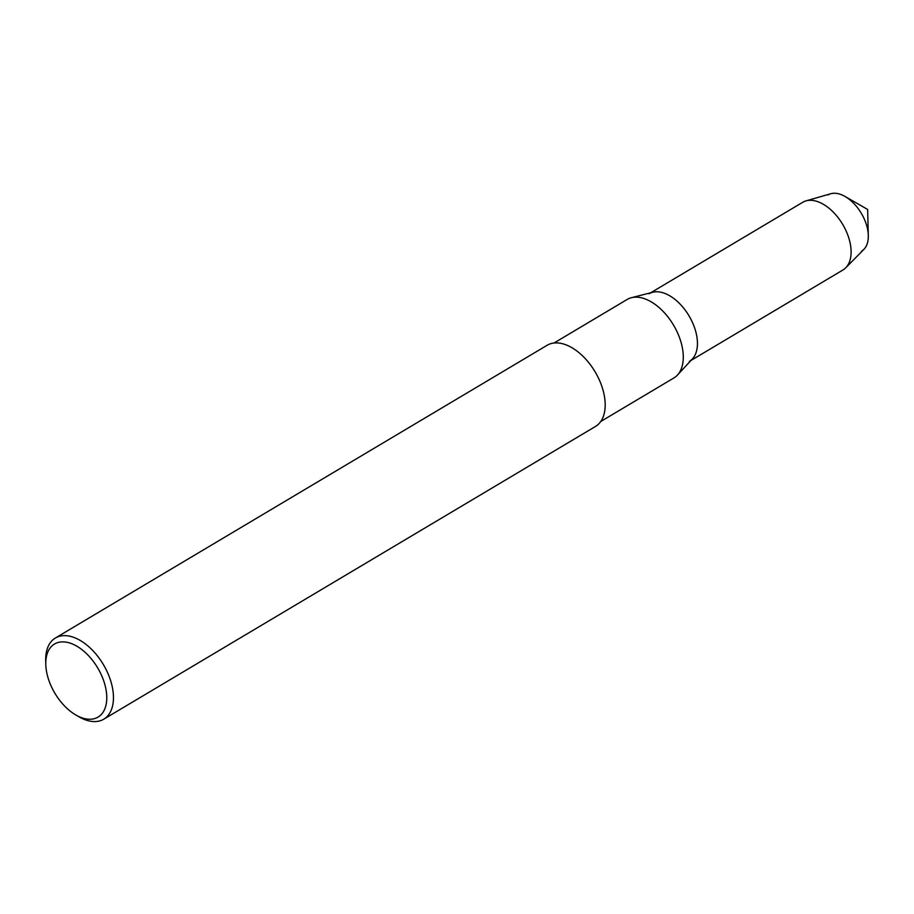 <?xml version="1.0" encoding="UTF-8"?>
<svg xmlns="http://www.w3.org/2000/svg" width="914" height="914" viewBox="0 0 914 914"><rect width="100%" height="100%" fill="white"/><g stroke="black" fill="none" stroke-linecap="round" stroke-linejoin="round"><path stroke-width="1.37" d="M828.061 194.899A32.755 19.16 59.2 0 1 845.107 196.499A32.755 19.16 59.2 0 1 868.3 235.481A32.755 19.16 59.2 0 1 861.571 251.201M554.01 343.013L627.164 299.461A45.677 26.712 59.2 0 1 631.414 297.713A45.677 26.712 59.2 0 1 673.492 325.053A45.677 26.712 59.2 0 1 677.445 375.071A45.677 26.712 59.2 0 1 673.892 377.95L600.738 421.503M631.403 297.713L652.71 292.252A39.371 23.033 59.2 0 1 688.996 315.821A39.371 23.033 59.2 0 1 692.401 358.939L677.445 375.071M82.614 718.05A42.524 24.872 59.2 0 1 75.931 715.045A42.524 24.872 59.2 0 1 45.791 664.432A42.524 24.872 59.2 0 1 73.554 644.484A42.524 24.872 59.2 0 1 106.435 692.355A42.524 24.872 59.2 0 1 82.614 718.05M45.7 660.685A47.242 27.637 59.2 0 1 55.4 638.006A47.242 27.637 59.2 0 1 103.316 664.467A47.242 27.637 59.2 0 1 103.739 719.204A47.242 27.637 59.2 0 1 86.613 720.255A47.242 27.637 59.2 0 1 79.175 716.919L75.931 715.045M55.4 638.006L547.132 345.275A47.242 27.637 59.2 0 1 595.048 371.735A47.242 27.637 59.2 0 1 595.46 426.472L103.739 719.204M650.757 292.754L802.721 202.291A39.371 23.033 59.2 0 1 805.965 200.886A39.371 23.033 59.2 0 1 842.662 224.341A39.371 23.033 59.2 0 1 845.77 267.779A39.371 23.033 59.2 0 1 843.005 269.95L691.03 360.424M805.954 200.897L830.746 193.745A32.755 19.16 59.2 0 1 861.285 213.259A32.755 19.16 59.2 0 1 863.879 249.396L845.77 267.779M649.066 293.76A39.371 23.033 59.2 0 1 688.996 315.81A39.371 23.033 59.2 0 1 689.339 361.43M845.084 196.487L867.649 209.466L868.3 235.481M45.791 664.432L45.7 660.673"/></g></svg>
